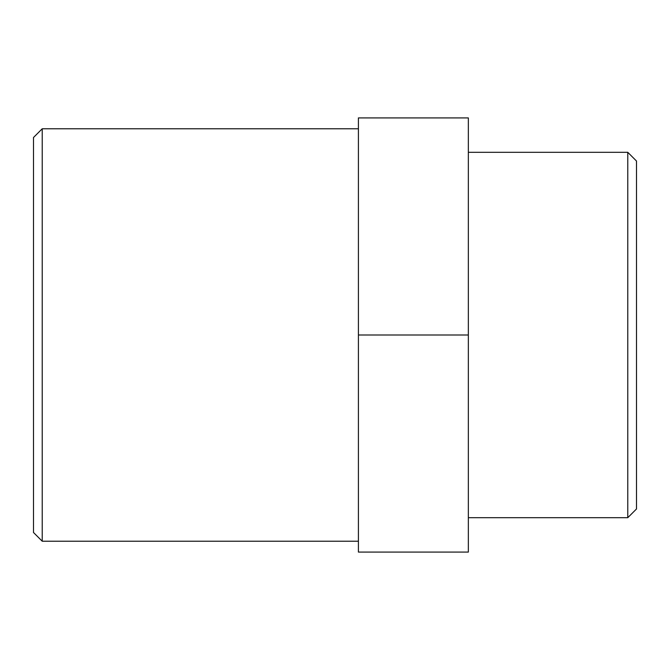 <?xml version="1.0" encoding="UTF-8"?>
<svg xmlns="http://www.w3.org/2000/svg" width="670" height="670" viewBox="0 0 670 670"><rect width="100%" height="100%" fill="white"/><g stroke="black" fill="none" stroke-linecap="round" stroke-linejoin="round"><path stroke-width="1" d="M627.773 152.308L627.773 517.692L636.5 508.966L636.5 161.035L627.773 152.308L468.347 152.308M42.227 128.774L33.5 137.501L33.5 532.499L42.227 541.226L42.227 128.774L358.416 128.774M468.347 335L468.347 552.08L358.416 552.08L358.416 117.92L468.347 117.92L468.347 335L358.416 335M468.347 517.692L627.773 517.692M42.227 541.226L358.416 541.226"/></g></svg>
